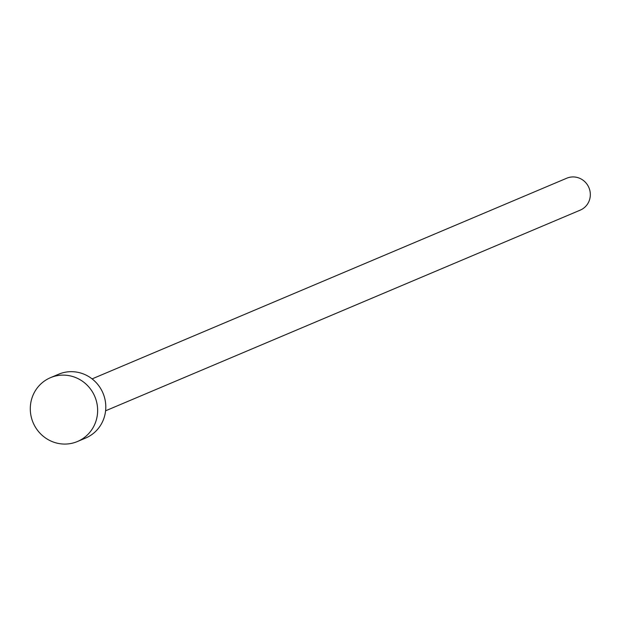 <?xml version="1.0" encoding="UTF-8"?>
<svg xmlns="http://www.w3.org/2000/svg" width="621" height="621" viewBox="0 0 621 621"><rect width="100%" height="100%" fill="white"/><g stroke="black" fill="none" stroke-linecap="round" stroke-linejoin="round"><path stroke-width="0.93" d="M92.094 378.888L566.748 178.211A17.326 16.751 67.1 0 1 573.253 176.931A17.326 16.751 67.1 0 1 589.95 190.934A17.326 16.751 67.1 0 1 580.239 210.131L105.586 410.799M50.472 377.677L58.622 374.23A34.652 33.503 67.1 0 1 71.632 371.668A34.652 33.503 67.1 0 1 105.034 399.66A34.652 33.503 67.1 0 1 85.613 438.061L77.454 441.508A34.652 33.503 67.1 0 1 64.444 444.069A34.652 33.503 67.1 0 1 31.05 416.07A34.652 33.503 67.1 0 1 50.472 377.677A34.652 33.503 67.1 0 1 63.482 375.115A34.652 33.503 67.1 0 1 96.876 403.107A34.652 33.503 67.1 0 1 77.454 441.508"/></g></svg>
